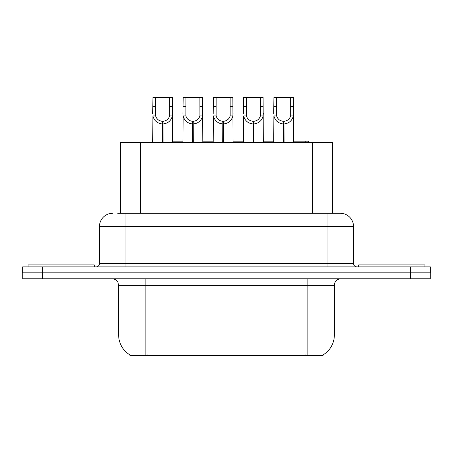 <?xml version="1.0" encoding="UTF-8"?>
<svg xmlns="http://www.w3.org/2000/svg" width="453" height="453" viewBox="0 0 453 453"><rect width="100%" height="100%" fill="white"/><g stroke="black" fill="none" stroke-linecap="round" stroke-linejoin="round"><path stroke-width="0.68" d="M120.651 213.267L120.651 142.474L332.349 142.474L332.349 213.267M323.097 354.869L323.097 355.52L129.903 355.52L129.903 354.869M130.096 354.988A23.16 23.16 0 0 1 118.652 335.01L145.119 335.01L145.119 354.988L307.881 354.988L307.881 335.01L334.348 335.01L334.348 285.384A6.614 6.614 0 0 1 340.962 278.771M118.652 335.01L118.652 285.384L117.91 282.338C116.614 280.056 114.66 278.867 112.038 278.771M322.904 354.988A23.16 23.16 0 0 0 334.348 335.01M42.565 278.771L430.282 278.771L430.282 272.814L22.718 272.814L22.718 278.771L42.565 278.771L42.565 272.814M117.701 213.267L340.101 213.267M112.701 213.267A13.233 13.233 0 0 0 99.467 226.5L99.467 263.55A3.307 3.307 0 0 1 96.155 266.862M340.299 213.267A13.233 13.233 0 0 1 353.533 226.5L353.533 263.55C353.731 265.56 354.835 266.664 356.845 266.862M42.497 266.862L22.65 266.862L22.65 272.814L42.497 272.814L42.497 266.862L410.503 266.862L410.503 272.814L430.35 272.814L430.35 266.862L410.503 266.862M430.35 266.862L430.35 272.814M283.204 142.474L283.323 121.302C279.926 120.951 277.689 119.15 276.607 115.911L276.641 97.48L293.363 97.48L293.561 142.474M283.204 123.946C278.272 123.386 275.169 120.708 273.895 115.911L273.714 142.474M273.714 113.544L273.918 97.48L276.641 97.48M283.957 142.474L283.957 121.302C287.355 120.951 289.592 119.15 290.667 115.911L290.639 97.48M283.957 121.302L284.071 142.474M283.323 121.302L283.323 142.474M293.561 113.544L293.385 115.911C292.106 120.708 289.003 123.386 284.071 123.946M293.561 141.149L308.487 141.149L308.487 142.474M305.764 142.474L305.764 141.149M94.241 266.862L94.241 264.875L28.075 264.875L28.075 266.862M424.925 266.862L424.925 264.875L358.759 264.875L358.759 266.862M252.955 142.474L253.074 121.302C249.677 120.951 247.434 119.15 246.358 115.911L246.387 97.48L263.114 97.48L263.312 142.474M252.955 123.946C248.023 123.386 244.92 120.708 243.646 115.911L243.465 142.474M243.465 113.544L243.669 97.48L246.387 97.48M253.708 142.474L253.708 121.302C257.106 120.951 259.343 119.15 260.418 115.911L260.39 97.48M253.708 121.302L253.822 142.474M253.074 121.302L253.074 142.474M263.312 113.544L263.131 115.911C261.857 120.708 258.754 123.386 253.822 123.946M222.706 142.474L222.819 121.302C219.422 120.951 217.185 119.15 216.109 115.911L216.138 97.48L232.859 97.48L233.063 142.474M222.706 123.946C217.774 123.386 214.671 120.708 213.397 115.911L213.216 142.474M213.216 113.544L213.42 97.48L216.138 97.48M223.454 142.474L223.454 121.302C226.851 120.951 229.093 119.15 230.169 115.911L230.141 97.48M223.454 121.302L223.572 142.474M222.819 121.302L222.819 142.474M233.063 113.544L232.882 115.911C231.608 120.708 228.505 123.386 223.572 123.946M192.457 142.474L192.57 121.302C189.173 120.951 186.936 119.15 185.86 115.911L185.889 97.48L202.61 97.48L202.814 142.474M192.457 123.946C187.525 123.386 184.422 120.708 183.142 115.911L182.967 142.474M182.967 113.544L183.165 97.48L185.889 97.48M193.204 142.474L193.204 121.302C196.602 120.951 198.839 119.15 199.92 115.911L199.886 97.48M193.204 121.302L193.323 142.474M192.57 121.302L192.57 142.474M202.814 113.544L202.633 115.911C201.359 120.708 198.255 123.386 193.323 123.946M162.208 142.474L162.321 121.302C158.924 120.951 156.687 119.15 155.606 115.911L155.639 97.48L172.361 97.48L172.565 142.474M162.208 123.946C157.276 123.386 154.167 120.708 152.893 115.911L152.712 142.474M152.712 113.544L152.916 97.48L155.639 97.48M162.955 142.474L162.955 121.302C166.353 120.951 168.59 119.15 169.671 115.911L169.637 97.48M162.955 121.302L163.074 142.474M162.321 121.302L162.321 142.474M172.565 113.544L172.383 115.911C171.109 120.708 168.006 123.386 163.074 123.946M263.312 141.149L273.714 141.149M233.063 141.149L243.465 141.149M202.814 141.149L213.216 141.149M172.565 141.149L182.967 141.149M305.237 355.52L305.237 354.869M147.763 355.52L147.763 354.869M140.498 213.267L140.498 142.474M312.502 213.267L312.502 142.474M307.881 278.771L307.881 285.384L118.652 285.384M334.348 285.384L307.881 285.384L307.881 335.01L145.119 335.01L145.119 278.771M410.435 278.771L410.435 272.814M353.533 226.5L99.467 226.5M125.934 266.862L125.934 213.267M99.467 263.55L353.533 263.55M327.066 213.267L327.066 266.862M276.641 106.557L273.918 106.557M276.607 115.911L273.895 115.911M293.385 115.911L290.667 115.911M293.363 106.557L290.639 106.557M246.387 106.557L243.669 106.557M246.358 115.911L243.646 115.911M263.131 115.911L260.418 115.911M263.114 106.557L260.39 106.557M216.138 106.557L213.42 106.557M216.109 115.911L213.397 115.911M232.882 115.911L230.169 115.911M232.859 106.557L230.141 106.557M185.889 106.557L183.165 106.557M185.86 115.911L183.142 115.911M202.633 115.911L199.92 115.911M202.61 106.557L199.886 106.557M155.639 106.557L152.916 106.557M155.606 115.911L152.893 115.911M172.383 115.911L169.671 115.911M172.361 106.557L169.637 106.557"/></g></svg>

